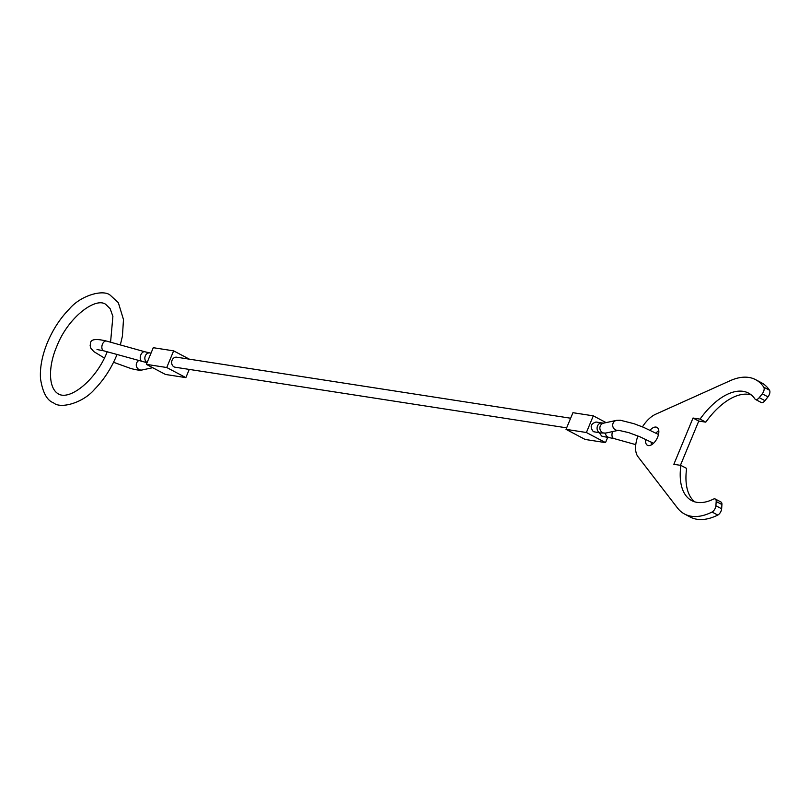 <?xml version="1.0" encoding="UTF-8"?>
<svg xmlns="http://www.w3.org/2000/svg" width="810" height="810" viewBox="0 0 810 810"><rect width="100%" height="100%" fill="white"/><g stroke="black" fill="none" stroke-linecap="round" stroke-linejoin="round"><path stroke-width="1.21" d="M599.38 432.803L601.628 436.043L602.772 436.428L613.909 438.534L635.779 444.639M602.124 422.972L596.038 422.03C590.642 423.751 589.751 426.961 593.355 431.669L600.585 432.985A5.062 4.263 98.7 0 1 599.44 432.601A5.062 4.263 98.7 0 1 597.527 425.959A5.062 4.263 98.7 0 1 602.124 422.972L603.835 423.114M566.646 427.852L175.152 367.224A5.062 4.253 -81.2 0 1 172.105 360.197A5.062 4.253 -81.2 0 1 176.702 357.21L570.645 418.223M166.738 367.517L185.865 377.622L165.493 374.463L146.367 364.358L166.738 367.517L173.644 350.862L189.378 359.174M189.256 369.411L185.865 377.622M173.644 350.862L153.272 347.703L146.367 364.358M586.399 432.51L605.515 442.614L585.144 439.455L566.028 429.351L586.399 432.51L593.305 415.844L606.113 422.617M607.763 437.208L605.515 442.614M593.305 415.844L572.933 412.695L566.028 429.351M642.441 426.86A25.333 13.203 117.9 0 1 655.553 414.285L730.154 380.71A75.998 39.599 117.9 0 1 755.619 379.657A75.998 39.599 117.9 0 1 763.769 387.17A5.062 2.643 117.9 0 1 763.567 391.574A5.062 2.643 117.9 0 1 762.25 393.832L759.223 397.639A5.062 2.643 117.9 0 1 755.457 399.441A5.062 2.643 117.9 0 1 754.93 398.945A60.801 31.681 -62.1 0 0 748.511 393.093A60.801 31.681 -62.1 0 0 700.053 419.124L693.016 418.031L673.849 464.302L680.886 465.396A60.801 31.681 -62.1 0 0 691.699 500.6A60.801 31.681 -62.1 0 0 713.438 499.112A5.062 2.643 117.9 0 1 715.25 498.99A5.062 2.643 117.9 0 1 716.192 501.511L715.888 505.744A5.062 2.643 117.9 0 1 715.301 508.113A5.062 2.643 117.9 0 1 712.041 512.042A75.998 39.599 117.9 0 1 684.592 514.046A75.998 39.599 117.9 0 1 677.454 507.941L637.986 456.698A25.333 13.203 117.9 0 1 637.936 435.972M755.457 399.441L761.197 402.469A5.062 2.643 -62.1 0 0 764.954 400.666L767.981 396.859A5.062 2.643 -62.1 0 0 769.308 394.602A5.062 2.643 -62.1 0 0 769.5 390.207A75.998 39.599 -62.1 0 0 761.349 382.684L755.619 379.657M684.592 514.046L690.333 517.074A75.998 39.599 -62.1 0 0 717.781 515.069A5.062 2.643 -62.1 0 0 721.032 511.15A5.062 2.643 -62.1 0 0 721.629 508.781L715.888 505.744M651.442 442.159A10.135 5.275 -62.1 0 0 651.331 444.923M650.086 430.181A10.135 5.275 117.9 0 1 656.93 427.376A10.135 5.275 117.9 0 1 657.629 437.177A10.135 5.275 117.9 0 1 647.463 445.298A10.135 5.275 117.9 0 1 645.681 439.314M658.803 430.778A10.135 5.275 -62.1 0 0 655.938 433.077M751.235 394.895A60.801 31.681 -62.1 0 0 705.793 422.152L698.757 421.068L693.016 418.031M705.793 422.152L700.053 419.124M698.757 421.068L680.42 465.325M694.717 501.835A60.801 31.681 -62.1 0 1 686.627 468.423L680.886 465.396M721.629 508.781L721.933 504.549A5.062 2.643 -62.1 0 0 720.981 502.018L715.25 498.99M600.585 432.985L605.829 433.046A5.062 4.89 77.8 0 1 600.25 426.05A5.062 4.89 77.8 0 1 603.683 423.144L616.531 420.36A5.062 4.89 77.8 0 0 615.681 429.938A5.062 4.89 77.8 0 0 618.556 430.292L628.742 432.631L639.951 436.792L653.518 443.293M612.724 431.558A5.062 3.129 105.6 0 0 612.573 431.882A5.062 3.129 105.6 0 0 613.352 438.281A5.062 3.129 105.6 0 0 613.909 438.534M147.045 362.718L103.781 350.831A5.062 3.129 -74.4 0 1 103.234 350.578A5.062 3.129 -74.4 0 1 102.455 344.189A5.062 3.129 -74.4 0 1 106.515 341.071C96.015 338.499 90.69 339.188 90.548 343.136L90.133 345.718L90.922 348.33L93.909 351.661L104.358 358.01M152.685 367.7L142.266 369.947A5.062 4.89 -102.2 0 1 138.733 360.582M142.155 361.543A5.062 3.129 -74.4 0 1 141.598 361.29A5.062 3.129 -74.4 0 1 140.819 354.901A5.062 3.129 -74.4 0 1 144.879 351.783L149.89 352.927A5.062 4.253 -81.1 0 0 145.294 355.914A5.062 4.253 -81.1 0 0 147.126 362.526M605.424 433.117A5.062 4.253 98.9 0 0 607.763 437.005A5.062 4.253 98.9 0 0 608.897 437.38M767.981 396.859L762.25 393.832M717.781 515.069L712.041 512.042M721.933 504.549L716.192 501.511M769.5 390.207L763.769 387.17M764.954 400.666L759.223 397.639M605.829 433.046L618.567 430.292M151.035 353.109L149.89 352.927M144.879 351.783L106.515 341.071M142.266 369.947C140.535 370.565 136.698 370.069 130.764 368.479L113.552 362.283M97.018 349.525L103.781 350.831M658.5 434.474L643.565 427.326L633.987 423.701L620.369 420.248L616.531 420.36M117.015 354.527L116.549 355.661C111.061 368.722 103.741 379.93 94.588 389.276C83.268 402.823 60.537 409.263 53.581 402.853C46.98 400.505 42.616 392.435 40.5 378.634C39.811 367.507 42.13 355.468 47.436 342.529C52.923 329.467 60.244 318.269 69.397 308.924C80.716 295.377 103.457 288.937 110.403 295.346L118.331 302.677L123.484 319.555L122.431 336.049L120.336 344.928M110.575 342.205L112.894 316.386L110.18 308.742L105.664 304.307C95.529 296.855 67.898 317.479 56.791 346.407C48.246 366.049 48.104 388.031 58.32 393.893C69.923 401.051 96.613 379.465 107.193 351.783L107.193 351.783"/></g></svg>
